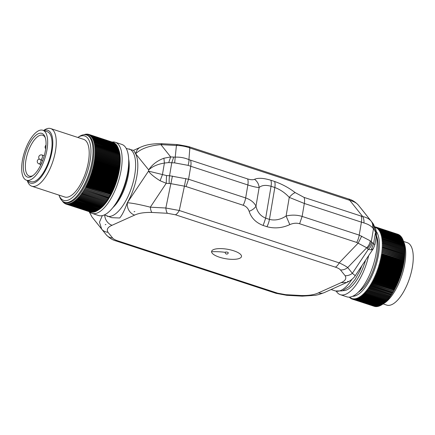 <?xml version="1.0" encoding="UTF-8"?>
<svg xmlns="http://www.w3.org/2000/svg" width="435" height="435" viewBox="0 0 435 435"><rect width="100%" height="100%" fill="white"/><g stroke="black" fill="none" stroke-linecap="round" stroke-linejoin="round"><path stroke-width="0.65" d="M136.15 179.617A7.08 2.246 -170.4 0 0 136.171 179.622L136.188 179.514A35.387 14.339 108.1 0 0 136.911 175.794A35.387 14.339 -71.9 0 0 135.579 153.691L133.681 150.423L126.215 148.433M363.007 210.888L358.299 205.043C356.624 203.004 353.785 201.438 349.773 200.339L362.687 216.527C366.477 217.348 369.315 218.914 371.213 221.23L372.708 223.095C374.225 225.058 374.78 227.336 374.383 229.93L375.519 232.176L376.177 237.151C376.688 234.525 376.487 231.654 375.574 228.533L375.519 232.176L373.556 243.774L374.916 244.633L376.183 237.14M374.91 244.649L373.317 248.646L371.218 249.869L373.556 243.774L370.25 240.811L359.223 235.117L361.42 222.154L363.954 222.943C367.809 224.09 370.647 225.662 372.474 227.646L373.475 228.805L371.278 241.768C370.799 244.361 369.489 246.542 367.347 248.303L366.721 247.765C368.722 245.846 369.902 243.529 370.25 240.811M101.654 229.082L101.67 229.109C103.247 231.018 105.346 232.062 107.967 232.246C106.363 229.452 107.728 227.13 112.051 225.276L134.622 215.097A10.108 8.667 -114.3 0 1 127.433 202.77C131.919 203.02 139.548 204.483 150.331 207.169L165.838 208.012L179.274 210.496L339.197 262.865C343.09 264.649 345.928 266.22 347.723 267.568L366.721 247.765L356.705 242.431A10.108 4.1 -71.9 0 0 359.223 235.117L302.129 216.423C296.991 214.863 291.651 214.727 286.105 216.016C280.483 219.659 274.925 220.779 269.439 219.387L274.828 187.518C280.211 189.513 285.023 192.803 289.259 197.381L286.105 216.016L289.802 224.623C282.206 228.081 274.577 228.772 266.916 226.7L263.148 225.466L265.671 218.158C260.505 216.059 257.275 212.057 255.987 206.157C254.1 202.433 250.658 199.692 245.661 197.936L188.567 179.242L169.568 175.724L171.76 162.755L174.658 162.875L188.094 165.36L190.764 166.273L188.567 179.242L186.049 186.55L184.424 186.164L185.87 178.524M304.065 197.403A10.108 4.1 108.1 0 1 304.326 203.46L289.259 197.381C291.504 194.782 293.489 193.2 295.218 192.618L304.065 197.403L361.159 216.097C361.751 217.549 361.838 219.566 361.42 222.154L304.326 203.46L302.129 216.423L299.612 223.737C296.523 222.829 293.255 223.122 289.802 224.623M274.572 181.46L270.804 180.226C263.447 178.018 258.031 177.714 254.557 179.307C257.259 181.335 258.787 184.07 259.14 187.518C261.816 185.207 265.79 184.793 271.059 186.283L274.828 187.518C275.246 184.929 275.165 182.912 274.572 181.46C282.13 184.135 289.009 187.855 295.218 192.618M243.143 205.244C246.134 206.331 248.135 208.354 249.146 211.312C252.403 210.04 254.682 208.321 255.987 206.157L259.14 187.518C256.639 187.436 252.876 186.582 247.858 184.967L245.661 197.936A10.108 4.1 -71.9 0 1 243.143 205.244L186.049 186.55M134.622 215.097C138.7 213.161 144.453 212.28 151.88 212.443C151.103 211.432 150.586 209.675 150.331 207.169L166.23 183.282L166.523 175.555L148.498 171.129L148.705 169.911C152.326 166.485 157.557 164.196 164.403 163.043L162.44 174.647L160.096 180.742C154.414 177.241 150.548 174.033 148.498 171.129L127.265 202.846A35.387 14.339 108.1 0 0 136.052 180.106M133.512 150.369L140.375 147.275A10.108 8.667 65.7 0 0 135.747 153.615C141.125 148.596 149.509 145.605 160.906 144.643L176.414 145.486L174.658 162.875M362.888 210.736L372.751 223.144L375.574 228.533M362.91 210.763L358.277 205.016A10.108 9.026 -38.9 0 1 358.299 205.043L371.213 221.23C372.583 223.024 373.007 225.161 372.474 227.646M361.159 216.097L362.687 216.527C363.682 218.109 364.1 220.246 363.954 222.943M173.728 157.111L171.76 162.755L168.72 162.592L170.683 156.943L175.474 157.144C180.172 156.986 184.652 157.813 188.91 159.629C189.094 160.945 188.823 162.853 188.094 165.36M140.375 147.275L142.609 146.367C147.938 144.349 154.517 143.474 162.342 143.735L160.906 144.643L170.683 156.943L163.908 158.226L164.403 163.043L168.72 162.592M135.579 153.691L148.705 169.911C152.136 164.631 157.204 160.738 163.908 158.226M254.557 179.307C252.936 179.981 250.614 179.851 247.597 178.91L188.91 159.629L189.85 147.971C185.576 146.361 181.096 145.529 176.414 145.486A10.108 3.23 93.1 0 1 177.85 144.583L188.507 146.562A10.108 4.1 108.1 0 1 189.85 147.971L349.773 200.339A10.108 4.1 108.1 0 0 348.435 198.925L188.507 146.562M145.877 145.285L145.567 145.426M376.596 236.129A32.859 13.316 108.1 0 1 378.113 247.053A32.859 13.316 108.1 0 1 358.222 292.249M403.588 241.463L407.22 242.648A32.859 13.316 108.1 0 1 413.25 258.553A32.859 13.316 108.1 0 1 403.713 291.591A32.859 13.316 108.1 0 1 386.769 305.104L383.137 303.913M376.231 231.322A35.387 14.339 108.1 0 1 379.363 245.873A35.387 14.339 108.1 0 1 352.6 296.295M382.131 245.15L382.827 244.639L404.784 251.827L404.969 252.626L382.811 245.476A37.91 15.366 108.1 0 1 382.805 245.737L404.762 252.931A37.91 15.366 108.1 0 0 404.767 252.664L382.811 245.476M382.12 243.024L382.8 242.496L404.757 249.685L404.958 250.5L382.12 243.024L404.778 250.489A37.91 15.366 108.1 0 1 404.784 250.745L404.974 251.555L382.827 244.378A37.91 15.366 108.1 0 1 382.827 244.633M382.137 244.073L382.822 243.556L404.784 250.745M382.474 238.532L381.832 239.065L382.561 239.25A37.91 15.366 108.1 0 1 382.588 239.478L381.941 240.017L404.621 247.412A37.91 15.366 108.1 0 1 404.642 247.645L404.86 248.467L382.735 241.224A37.91 15.366 108.1 0 1 382.751 241.463L404.713 248.651L404.92 249.472L382.789 242.246A37.91 15.366 108.1 0 1 382.8 242.496M382.082 241.996L382.751 241.468M382.664 240.223A37.91 15.366 108.1 0 1 382.68 240.457L382.022 240.99L382.735 241.218M382.441 238.309A37.91 15.366 108.1 0 1 382.474 238.527L404.43 245.721A37.91 15.366 108.1 0 0 404.403 245.498L381.707 238.146L382.338 237.608L404.294 244.796A37.91 15.366 108.1 0 0 404.262 244.584L382.3 237.396A37.91 15.366 108.1 0 1 382.338 237.608M379.021 229.272L400.978 236.461A37.91 15.366 108.1 0 0 400.885 236.352L378.928 229.163A37.91 15.366 108.1 0 1 379.021 229.272L378.532 229.756L379.315 229.636A37.91 15.366 108.1 0 1 379.407 229.756L378.901 230.251L379.69 230.153A37.91 15.366 108.1 0 1 379.771 230.278L379.26 230.784L380.043 230.708A37.91 15.366 108.1 0 1 380.125 230.849L379.597 231.355L380.375 231.306A37.91 15.366 108.1 0 1 380.451 231.453L379.913 231.969L380.69 231.937A37.91 15.366 108.1 0 1 380.761 232.094L380.212 232.616L380.984 232.611A37.91 15.366 108.1 0 1 381.049 232.774L380.489 233.301L381.256 233.318A37.91 15.366 108.1 0 1 381.316 233.497L380.745 234.025L381.506 234.068A37.91 15.366 108.1 0 1 381.566 234.247L380.978 234.786L381.74 234.846A37.91 15.366 108.1 0 1 381.789 235.041L381.196 235.574L381.946 235.661A37.91 15.366 108.1 0 1 381.995 235.862L381.386 236.401L382.137 236.509A37.91 15.366 108.1 0 1 382.175 236.722L381.56 237.26L382.3 237.396M378.194 228.424L400.151 235.612A37.91 15.366 108.1 0 0 400.048 235.525L378.091 228.337A37.91 15.366 108.1 0 1 378.194 228.424L377.727 228.886L378.515 228.728A37.91 15.366 108.1 0 1 378.613 228.826L378.135 229.299L378.923 229.158M377.297 227.744L399.254 234.938A37.91 15.366 108.1 0 0 399.145 234.867L377.188 227.679A37.91 15.366 108.1 0 1 377.297 227.744L376.857 228.19L377.645 227.983A37.91 15.366 108.1 0 1 377.754 228.065L377.297 228.516L378.091 228.331M376.335 227.239L398.297 234.432A37.91 15.366 108.1 0 0 398.177 234.383L376.221 227.195A37.91 15.366 108.1 0 1 376.335 227.239L375.922 227.657L376.71 227.413A37.91 15.366 108.1 0 1 376.824 227.472L376.395 227.902L377.183 227.679M374.986 226.961L375.193 226.885A37.91 15.366 108.1 0 1 375.318 226.912L374.921 227.298L375.709 227.016A37.91 15.366 108.1 0 1 375.835 227.054L375.427 227.456L376.215 227.19M373.328 280.716A37.91 15.366 108.1 0 1 373.197 280.977L395.154 288.171A37.91 15.366 108.1 0 0 395.29 287.91L373.328 280.716L372.98 279.922L373.763 279.868L395.719 287.056A37.91 15.366 108.1 0 0 395.855 286.79L373.893 279.596A37.91 15.366 108.1 0 1 373.763 279.863M373.534 278.808L374.317 278.732L396.274 285.92L396.372 286.284L373.534 278.808L373.893 279.596M374.073 277.677L374.856 277.579A37.91 15.366 108.1 0 0 374.986 277.302L396.943 284.49A37.91 15.366 108.1 0 1 396.818 284.767L396.91 285.153L374.073 277.677L374.448 278.454A37.91 15.366 108.1 0 1 374.317 278.732M377.025 270.554L377.814 270.331A37.91 15.366 108.1 0 0 377.917 270.032L399.879 277.225A37.91 15.366 108.1 0 1 399.776 277.519L399.863 278.03L377.025 270.554L377.471 271.271L399.428 278.465A37.91 15.366 108.1 0 1 399.319 278.759L399.406 279.254L376.569 271.772L377.004 272.5L398.96 279.694A37.91 15.366 108.1 0 1 398.851 279.982L398.938 280.461L376.101 272.979L376.52 273.724L398.482 280.918A37.91 15.366 108.1 0 1 398.362 281.2L398.449 281.657L375.612 274.175L376.025 274.931L397.981 282.119A37.91 15.366 108.1 0 1 397.862 282.402L397.949 282.837L375.111 275.36L375.514 276.122L397.47 283.315A37.91 15.366 108.1 0 1 397.345 283.593L397.438 284.001L374.6 276.524L374.986 277.296M374.6 276.524L375.389 276.404L397.345 283.593M375.508 276.122A37.91 15.366 108.1 0 1 375.389 276.404M375.111 275.36L375.9 275.219L397.862 282.402M376.025 274.931A37.91 15.366 108.1 0 1 375.905 275.214M375.612 274.175L376.405 274.012L398.362 281.2M376.52 273.724A37.91 15.366 108.1 0 1 376.405 274.012M376.101 272.979L376.889 272.799L398.851 279.982M377.004 272.506A37.91 15.366 108.1 0 1 376.889 272.794M376.569 271.772L377.357 271.57L399.319 278.759M377.471 271.277A37.91 15.366 108.1 0 1 377.362 271.565M379.037 264.355L379.82 264.034A37.91 15.366 108.1 0 0 379.907 263.735L401.864 270.923A37.91 15.366 108.1 0 1 401.782 271.222L401.875 271.832L379.037 264.355L379.548 264.997L401.505 272.19A37.91 15.366 108.1 0 1 401.418 272.489L401.51 273.082L378.673 265.606L379.168 266.263L401.124 273.457A37.91 15.366 108.1 0 1 401.032 273.756L401.124 274.327L378.287 266.851L378.771 267.525L400.727 274.719A37.91 15.366 108.1 0 1 400.63 275.018L400.717 275.567L377.879 268.09L378.352 268.781L400.314 275.975A37.91 15.366 108.1 0 1 400.211 276.268L400.298 276.807L377.46 269.325L377.923 270.032M377.46 269.325L378.249 269.086L400.211 276.268M378.352 268.786A37.91 15.366 108.1 0 1 378.254 269.08M377.879 268.09L378.673 267.829L400.63 275.018M378.771 267.53A37.91 15.366 108.1 0 1 378.673 267.824M378.287 266.851L379.075 266.568L401.032 273.756M379.168 266.269A37.91 15.366 108.1 0 1 379.075 266.563M378.673 265.606L379.456 265.301L401.418 272.489M379.548 265.002A37.91 15.366 108.1 0 1 379.456 265.301M380.315 259.352L381.087 258.972L403.044 266.155L403.153 266.829L380.315 259.352L380.87 259.929L402.832 267.123A37.91 15.366 108.1 0 1 402.761 267.422L402.864 268.08L380.027 260.603L380.571 261.196L402.527 268.384A37.91 15.366 108.1 0 1 402.457 268.683L402.554 269.33L379.717 261.848L380.25 262.463L402.206 269.656A37.91 15.366 108.1 0 1 402.13 269.956L402.223 270.581L379.385 263.104L379.907 263.73M379.385 263.104L380.168 262.767L402.13 269.956M380.25 262.463A37.91 15.366 108.1 0 1 380.168 262.762M379.717 261.848L380.494 261.5L402.457 268.683M380.571 261.196A37.91 15.366 108.1 0 1 380.494 261.495M380.027 260.603L380.799 260.233L402.761 267.422M380.87 259.929A37.91 15.366 108.1 0 1 380.799 260.228M403.31 264.904L403.424 265.589L380.587 258.113L381.152 258.667A37.91 15.366 108.1 0 1 381.087 258.966M380.587 258.113L381.354 257.71L403.31 264.899A37.91 15.366 108.1 0 0 403.37 264.605L381.413 257.411A37.91 15.366 108.1 0 1 381.354 257.71M403.555 263.653L403.669 264.349L380.832 256.873L381.413 257.411M380.832 256.873L381.598 256.46L403.555 263.648A37.91 15.366 108.1 0 0 403.609 263.354L381.653 256.161A37.91 15.366 108.1 0 1 381.598 256.46M381.06 255.644L381.816 255.22L403.778 262.403L403.897 263.121L381.06 255.644L381.653 256.161M381.267 254.421L382.017 253.986L403.979 261.169L404.104 261.903L381.267 254.421L381.87 254.921A37.91 15.366 108.1 0 1 381.821 255.214M381.451 253.213L382.196 252.762L404.158 259.951L404.289 260.69L382.066 253.687A37.91 15.366 108.1 0 1 382.022 253.98M381.615 252.012L382.354 251.55L404.316 258.738L404.452 259.488L382.24 252.469A37.91 15.366 108.1 0 1 382.196 252.757M381.756 250.826L382.49 250.353L404.452 257.542L404.594 258.303L382.392 251.261A37.91 15.366 108.1 0 1 382.354 251.55M404.561 256.367L404.713 257.134L382.517 250.071A37.91 15.366 108.1 0 1 382.49 250.353M381.876 249.657L382.604 249.173L404.561 256.362A37.91 15.366 108.1 0 0 404.583 256.084L382.626 248.896A37.91 15.366 108.1 0 1 382.604 249.173M382.05 247.368L382.762 246.868L404.719 254.056L404.887 254.845L382.05 247.368L404.67 254.926A37.91 15.366 108.1 0 1 404.653 255.198L404.811 255.981L382.626 248.896M381.974 248.505L382.691 248.01L404.653 255.198M382.713 247.738A37.91 15.366 108.1 0 1 382.691 248.01M404.762 252.931L404.936 253.725L382.773 246.596A37.91 15.366 108.1 0 1 382.762 246.862M382.099 246.248L382.805 245.742M349.381 297.138L349.495 297.355A37.91 15.366 108.1 0 0 349.593 297.453L349.783 297.518M351.214 298.6L350.92 298.502A37.91 15.366 108.1 0 1 350.811 298.432L350.376 297.703L350.463 298.198A37.91 15.366 108.1 0 1 350.354 298.116L349.93 297.377L350.017 297.844A37.91 15.366 108.1 0 1 349.914 297.757L349.593 297.453M355.569 299.323L355.025 298.731L355.129 299.389A37.91 15.366 108.1 0 1 354.993 299.4L354.46 298.791L354.558 299.432A37.91 15.366 108.1 0 1 354.427 299.432L353.905 298.807L353.998 299.432A37.91 15.366 108.1 0 1 353.867 299.421L353.356 298.78L353.454 299.389A37.91 15.366 108.1 0 1 353.323 299.367L352.828 298.709L352.921 299.296A37.91 15.366 108.1 0 1 352.79 299.269L352.306 298.595L352.399 299.166A37.91 15.366 108.1 0 1 352.274 299.128L351.801 298.437L351.893 298.986A37.91 15.366 108.1 0 1 351.774 298.937L351.311 298.236L351.398 298.769A37.91 15.366 108.1 0 1 351.284 298.709L350.838 297.991L350.925 298.502M355.71 299.296A37.91 15.366 108.1 0 1 355.574 299.323L377.531 306.512A37.91 15.366 108.1 0 0 377.667 306.49L355.71 299.296L355.607 298.627L356.162 299.204L378.118 306.392A37.91 15.366 108.1 0 0 378.26 306.354L356.303 299.166A37.91 15.366 108.1 0 1 356.162 299.204M356.907 298.992L356.787 298.29L357.369 298.829L379.331 306.017L379.624 305.767L378.863 306.18L356.901 298.992A37.91 15.366 108.1 0 1 356.76 299.035L356.194 298.481L356.303 299.166M365.079 293.043L364.383 292.766L364.584 293.576A37.91 15.366 108.1 0 1 364.427 293.739L363.736 293.44L363.926 294.245A37.91 15.366 108.1 0 1 363.774 294.403L363.089 294.082L363.274 294.881A37.91 15.366 108.1 0 1 363.116 295.028L362.442 294.685L362.621 295.479A37.91 15.366 108.1 0 1 362.464 295.615L361.8 295.245L361.969 296.034A37.91 15.366 108.1 0 1 361.811 296.159L361.159 295.773L361.316 296.55A37.91 15.366 108.1 0 1 361.164 296.665L360.517 296.257L360.669 297.023A37.91 15.366 108.1 0 1 360.517 297.132L359.881 296.697L360.028 297.458A37.91 15.366 108.1 0 1 359.875 297.556L359.25 297.1L359.392 297.85A37.91 15.366 108.1 0 1 359.239 297.937L358.625 297.464L358.761 298.198A37.91 15.366 108.1 0 1 358.609 298.274L358.005 297.779L358.135 298.508A37.91 15.366 108.1 0 1 357.983 298.573L357.396 298.057L357.516 298.769A37.91 15.366 108.1 0 1 357.369 298.823M365.237 292.869A37.91 15.366 108.1 0 1 365.085 293.038L387.041 300.232A37.91 15.366 108.1 0 0 387.193 300.058L365.237 292.869L365.03 292.048L387.694 299.492A37.91 15.366 108.1 0 0 387.851 299.313L365.889 292.124A37.91 15.366 108.1 0 1 365.737 292.304M365.672 291.303L388.509 298.78L365.672 291.303L365.889 292.119M366.313 290.52L389.151 297.997L366.313 290.52L366.542 291.341A37.91 15.366 108.1 0 1 366.39 291.532M366.95 289.699L389.787 297.181L366.95 289.699L367.189 290.526A37.91 15.366 108.1 0 1 367.037 290.721M390.423 296.327L368.32 289.009L390.423 296.327L389.793 296.866L367.831 289.677A37.91 15.366 108.1 0 1 367.678 289.879M367.586 288.851L367.836 289.677M390.913 295.294L368.211 287.97L368.472 288.796A37.91 15.366 108.1 0 1 368.32 289.009M368.211 287.97L390.918 295.294A37.91 15.366 108.1 0 0 391.065 295.077L369.108 287.883A37.91 15.366 108.1 0 1 368.956 288.101M392.169 293.397L369.456 286.116L369.734 286.937A37.91 15.366 108.1 0 1 369.587 287.165L391.674 294.538L368.837 287.056L369.108 287.883M368.837 287.056L369.587 287.171M369.456 286.116L392.169 293.391A37.91 15.366 108.1 0 0 392.316 293.163L370.354 285.969A37.91 15.366 108.1 0 1 370.207 286.203M393.387 291.379L370.663 284.153L370.968 284.969A37.91 15.366 108.1 0 1 370.827 285.208L392.903 292.624L370.065 285.148L370.359 285.969M370.065 285.148L370.821 285.213M370.663 284.153L393.392 291.379A37.91 15.366 108.1 0 0 393.534 291.135L371.572 283.946A37.91 15.366 108.1 0 1 371.43 284.191M393.985 290.335L371.262 283.131L371.577 283.941M371.262 283.131L372.028 283.147M372.17 282.891A37.91 15.366 108.1 0 1 372.028 283.142L393.99 290.335A37.91 15.366 108.1 0 0 394.126 290.085L372.17 282.891L371.843 282.081L372.616 282.076A37.91 15.366 108.1 0 0 372.757 281.815L394.714 289.009A37.91 15.366 108.1 0 1 394.578 289.264L372.616 282.076M395.154 288.171L395.257 288.492L372.42 281.01L372.757 281.815M372.42 281.01L373.192 280.983M403.169 240.381L404.12 242.833A35.387 14.339 108.1 0 1 405.719 254.502A35.387 14.339 108.1 0 1 384.382 303.119L381.914 304.696A37.91 15.366 108.1 0 1 381.832 304.745L359.875 297.556M382.827 244.378L404.784 251.566A37.91 15.366 108.1 0 1 404.784 251.827M382.789 242.251L404.751 249.44A37.91 15.366 108.1 0 1 404.757 249.685M382.68 240.457L404.642 247.645M382.588 239.478L404.55 246.667A37.91 15.366 108.1 0 0 404.523 246.444L382.566 239.25M382.137 236.515L404.093 243.703A37.91 15.366 108.1 0 1 404.137 243.91L382.175 236.722M381.995 235.862L403.952 243.051A37.91 15.366 108.1 0 0 403.908 242.855L381.946 235.667M381.74 234.851L403.696 242.039A37.91 15.366 108.1 0 1 403.751 242.23L381.789 235.041M381.506 234.068L403.468 241.256A37.91 15.366 108.1 0 1 403.522 241.441L381.566 234.247M381.256 233.323L403.212 240.511A37.91 15.366 108.1 0 1 403.278 240.685L381.316 233.497M380.984 232.611L402.94 239.805A37.91 15.366 108.1 0 1 403.006 239.968L381.049 232.774M380.761 232.094L402.718 239.283A37.91 15.366 108.1 0 0 402.647 239.13L380.69 231.942M380.451 231.453L402.413 238.641A37.91 15.366 108.1 0 0 402.337 238.494L380.375 231.306M380.125 230.849L402.081 238.037A37.91 15.366 108.1 0 0 402 237.901L380.043 230.708M379.771 230.278L401.733 237.472A37.91 15.366 108.1 0 0 401.646 237.341L379.69 230.153M379.315 229.636L401.277 236.825A37.91 15.366 108.1 0 1 401.364 236.944L379.407 229.756M378.613 228.826L400.575 236.015A37.91 15.366 108.1 0 0 400.477 235.917L378.515 228.728M377.754 228.065L399.711 235.253A37.91 15.366 108.1 0 0 399.607 235.177L377.645 227.983M376.824 227.472L398.786 234.661A37.91 15.366 108.1 0 0 398.672 234.601L376.71 227.413M375.835 227.054L397.791 234.242M375.318 226.912L375.677 227.026M374.448 278.46L396.405 285.648A37.91 15.366 108.1 0 1 396.274 285.92M374.861 277.573L396.818 284.767M377.814 270.325L399.776 277.519M379.82 264.034L401.782 271.222M381.152 258.667L403.109 265.861A37.91 15.366 108.1 0 1 403.044 266.155M381.87 254.921L403.827 262.115A37.91 15.366 108.1 0 1 403.778 262.403M382.066 253.692L404.023 260.88A37.91 15.366 108.1 0 1 403.979 261.169M382.24 252.474L404.197 259.662A37.91 15.366 108.1 0 1 404.158 259.951M382.392 251.267L404.349 258.455A37.91 15.366 108.1 0 1 404.316 258.738M382.517 250.071L404.479 257.264A37.91 15.366 108.1 0 1 404.452 257.542M382.773 246.596L404.729 253.784A37.91 15.366 108.1 0 1 404.719 254.056M351.398 298.769L351.73 298.878M351.888 298.986L374.236 306.316M352.399 299.166L374.394 306.343M352.79 299.269L374.752 306.457A37.91 15.366 108.1 0 0 374.878 306.485L352.915 299.296M353.323 299.367L375.285 306.561A37.91 15.366 108.1 0 0 375.41 306.577L353.454 299.383M353.867 299.421L375.829 306.615A37.91 15.366 108.1 0 0 375.96 306.621L353.998 299.432M354.427 299.432L376.384 306.626A37.91 15.366 108.1 0 0 376.52 306.621L354.558 299.432M354.993 299.4L376.955 306.593A37.91 15.366 108.1 0 0 377.091 306.577L355.129 299.389M356.76 299.035L378.722 306.224A37.91 15.366 108.1 0 0 378.863 306.18M357.516 298.769L379.472 305.963A37.91 15.366 108.1 0 1 379.331 306.017M357.983 298.573L379.945 305.762A37.91 15.366 108.1 0 0 380.092 305.696L358.13 298.508M358.609 298.274L380.571 305.468A37.91 15.366 108.1 0 0 380.717 305.392L358.755 298.198M359.239 297.937L381.196 305.125A37.91 15.366 108.1 0 0 381.348 305.038L359.392 297.85M360.028 297.458L381.984 304.647A37.91 15.366 108.1 0 1 381.914 304.696M360.517 297.132L382.474 304.321A37.91 15.366 108.1 0 0 382.626 304.217L360.669 297.023M361.164 296.665L383.121 303.858A37.91 15.366 108.1 0 0 383.273 303.739L361.316 296.55M361.811 296.159L383.773 303.353A37.91 15.366 108.1 0 0 383.926 303.222L361.963 296.034M362.464 295.615L384.42 302.803A37.91 15.366 108.1 0 0 384.578 302.668L362.616 295.479M363.116 295.028L385.078 302.216A37.91 15.366 108.1 0 0 385.231 302.075L363.274 294.881M363.774 294.403L385.731 301.591A37.91 15.366 108.1 0 0 385.888 301.439L363.926 294.25M364.427 293.739L386.389 300.928A37.91 15.366 108.1 0 0 386.541 300.77L364.584 293.576M366.542 291.341L388.498 298.53A37.91 15.366 108.1 0 1 388.346 298.72M367.189 290.526L389.146 297.714A37.91 15.366 108.1 0 1 388.993 297.91M368.472 288.796L390.429 295.985A37.91 15.366 108.1 0 1 390.282 296.197M369.734 286.942L391.69 294.131A37.91 15.366 108.1 0 1 391.543 294.359M370.968 284.969L392.925 292.162A37.91 15.366 108.1 0 1 392.783 292.402M371.843 282.081L394.681 289.558L394.132 290.08M394.681 289.558L394.572 289.264M400.972 236.781L400.575 236.015M401.369 237.233L400.978 236.461M401.739 237.727L401.369 236.944M402 237.896L401.733 237.472M402.331 238.494L402.081 238.037M402.647 239.13L402.413 238.641M402.94 239.799L402.723 239.288M403.327 240.783L403.212 240.511M403.468 241.256L403.278 240.685M403.696 242.039L403.522 241.441M403.908 242.855L403.751 242.23M404.093 243.703L403.952 243.056M404.256 244.584L404.137 243.91M404.403 245.498L404.294 244.802M404.523 246.438L404.43 245.721M404.621 247.412L404.55 246.672M395.257 288.492L394.714 289.003M394.099 290.607L393.534 291.135M393.501 291.629L392.93 292.157M392.903 292.624L392.316 293.157M392.294 293.592L391.696 294.131M391.674 294.538L391.065 295.071M391.049 295.447L390.434 295.985M389.787 297.181L389.151 297.714M389.151 297.997L388.504 298.53M388.509 298.78L387.851 299.313M387.199 300.058L387.694 299.492M386.541 300.764L387.041 300.232M385.888 301.439L386.383 300.933M385.231 302.069L385.731 301.596M384.578 302.668L385.073 302.222M383.926 303.222L384.42 302.803M383.278 303.739L383.768 303.353M382.631 304.212L383.121 303.858M381.99 304.647L382.474 304.321M382.088 304.576L381.348 305.038M380.717 305.392L381.196 305.125M380.092 305.696L380.565 305.468M379.472 305.957L379.945 305.762M379.032 305.957L378.265 306.354M378.445 306.104L377.672 306.49M404.104 261.903L403.827 262.109M403.897 263.121L403.609 263.349M403.669 264.349L403.37 264.6M403.424 265.589L403.109 265.856M403.153 266.829L402.832 267.117M402.864 268.08L402.527 268.384M402.554 269.33L402.206 269.651M402.223 270.581L401.864 270.918M401.875 271.832L401.505 272.19M401.51 273.082L401.124 273.452M401.124 274.327L400.727 274.713M400.717 275.567L400.314 275.969M400.298 276.807L399.879 277.22M399.863 278.03L399.428 278.46M399.406 279.254L398.966 279.694M398.938 280.461L398.482 280.912M398.449 281.657L397.981 282.119M397.949 282.837L397.47 283.31M397.438 284.001L396.943 284.485M396.91 285.153L396.405 285.648M396.372 286.284L395.855 286.785M395.29 287.905L395.719 287.056M395.817 287.399L372.98 279.922M365.53 260.342A32.859 13.316 108.1 0 1 343.03 290.618M368.652 255.66A37.405 15.16 108.1 0 1 340.339 294.685A37.405 15.16 108.1 0 1 336.266 291.189M376.411 235.107A37.405 15.16 108.1 0 1 377.074 243.85A37.405 15.16 108.1 0 1 366.216 281.467A37.405 15.16 108.1 0 1 346.923 296.844L340.339 294.685M42.847 130.255A26.285 10.652 -71.9 0 0 42.13 130.087A26.285 10.652 -71.9 0 0 24.268 152.788A26.285 10.652 -71.9 0 0 26.486 180.22A26.285 10.652 -71.9 0 0 27.204 180.389A26.285 10.652 -71.9 0 0 45.066 157.688A26.285 10.652 -71.9 0 0 42.847 130.255L47.241 131.696A26.285 10.652 -71.9 0 1 49.459 159.128A26.285 10.652 -71.9 0 1 31.597 181.825A26.285 10.652 -71.9 0 1 30.88 181.656A26.285 10.652 -71.9 0 0 31.597 181.825A26.285 10.652 -71.9 0 0 49.459 159.128A26.285 10.652 -71.9 0 0 47.241 131.696A26.285 10.652 -71.9 0 0 46.518 131.528M41.194 133.23A23.001 9.32 -71.9 0 0 25.333 153.854A23.001 9.32 -71.9 0 0 28.139 177.246A23.001 9.32 -71.9 0 0 32.179 176.115A23.001 9.32 -71.9 0 0 43.527 158.139A23.001 9.32 -71.9 0 0 45.012 136.933A23.001 9.32 -71.9 0 0 41.194 133.23M45.311 137.808A21.484 8.705 -71.9 0 0 42.668 135.252A21.484 8.705 -71.9 0 0 42.081 135.111A21.484 8.705 -71.9 0 0 27.487 153.664A21.484 8.705 -71.9 0 0 29.297 176.088A21.484 8.705 -71.9 0 0 29.884 176.224A21.484 8.705 -71.9 0 0 32.94 175.588M41.836 162.641A3.034 1.229 -71.9 0 0 40.52 165.485M112.85 207.615A31.342 12.702 -71.9 0 0 128.684 159.248M115.536 203.923A32.859 13.316 -71.9 0 0 128.668 163.81M94.912 211.644L94.145 212.041A36.649 14.855 -71.9 0 1 94.02 212.073L69.866 204.162A36.649 14.855 -71.9 0 0 69.986 204.135L69.877 203.45L70.443 204.004L94.602 211.91A36.649 14.855 -71.9 0 0 94.721 211.872L95.189 211.709A36.649 14.855 -71.9 0 0 95.314 211.66L95.782 211.464A36.649 14.855 -71.9 0 0 95.912 211.405L96.385 211.176A36.649 14.855 -71.9 0 0 96.516 211.111L97.261 210.66L72.841 202.938A36.649 14.855 -71.9 0 0 72.971 202.868L72.83 202.117L97.609 210.48A36.649 14.855 -71.9 0 0 97.679 210.437L98.914 209.648A35.387 14.339 -71.9 0 0 116.368 181.988A35.387 14.339 -71.9 0 0 118.652 149.363L118.233 148.281M43.75 130.554A27.802 11.266 108.1 0 1 46.953 130.076A27.802 11.266 108.1 0 1 50.34 158.351A27.802 11.266 108.1 0 1 31.168 183.276A27.802 11.266 108.1 0 1 27.389 180.514M43.554 130.489L44.539 129.864A30.33 12.294 108.1 0 1 49.862 128.374A30.33 12.294 108.1 0 1 50.694 128.57A30.33 12.294 108.1 0 1 53.255 160.221A30.33 12.294 108.1 0 1 32.647 186.414A30.33 12.294 108.1 0 1 31.815 186.218A30.33 12.294 108.1 0 1 27.617 181.536L27.193 180.449M90.953 212.133L90.871 212.166A36.649 14.855 -71.9 0 1 90.763 212.144L66.609 204.232A36.649 14.855 -71.9 0 0 66.713 204.26L90.866 212.171M90.404 212.024L66.212 204.129L66.12 203.558L66.604 204.232M108.783 197.55A36.649 14.855 -71.9 0 0 108.902 197.338L84.749 189.432A36.649 14.855 -71.9 0 1 84.624 189.644L108.783 197.55L108.32 198.327A36.649 14.855 -71.9 0 1 108.195 198.534L84.037 190.628A36.649 14.855 -71.9 0 0 84.162 190.421L108.32 198.333M84.037 190.628L108.19 198.539M108.31 198.762L107.728 199.295A36.649 14.855 -71.9 0 1 107.597 199.496L83.444 191.59A36.649 14.855 -71.9 0 0 83.569 191.389L107.728 199.301M83.444 191.59L107.597 199.502M107.722 199.698L107.124 200.236A36.649 14.855 -71.9 0 1 106.999 200.432L82.84 192.52A36.649 14.855 -71.9 0 0 82.971 192.33L107.124 200.241M82.84 192.526L106.994 200.432M107.124 200.611L106.521 201.144M106.39 201.334L81.492 193.292L106.39 201.334A36.649 14.855 -71.9 0 0 106.515 201.149L82.362 193.238L82.095 192.411M106.526 201.492L105.906 202.025A36.649 14.855 -71.9 0 1 105.776 202.21L81.622 194.298A36.649 14.855 -71.9 0 0 81.747 194.119L105.906 202.03M81.617 194.304L105.776 202.21M105.917 202.34L105.286 202.879A36.649 14.855 -71.9 0 1 105.156 203.053L81.002 195.146A36.649 14.855 -71.9 0 0 81.133 194.972L105.286 202.884M80.997 195.146L105.156 203.058M105.303 203.161L104.666 203.7A36.649 14.855 -71.9 0 1 104.53 203.868L80.377 195.957A36.649 14.855 -71.9 0 0 80.508 195.793L104.666 203.705M80.377 195.962L104.53 203.868M104.688 203.95L104.041 204.488A36.649 14.855 -71.9 0 1 103.905 204.651L79.752 196.74A36.649 14.855 -71.9 0 0 79.882 196.576L79.654 195.755M79.746 196.74L103.905 204.651M104.068 204.711L103.41 205.238A36.649 14.855 -71.9 0 1 103.274 205.396L79.121 197.485A36.649 14.855 -71.9 0 0 79.252 197.332L103.41 205.244M97.679 210.437A36.649 14.855 -71.9 0 0 97.739 210.399L98.228 210.067A36.649 14.855 -71.9 0 0 98.359 209.98L98.854 209.621A36.649 14.855 -71.9 0 0 98.984 209.518L99.479 209.132A36.649 14.855 -71.9 0 0 99.615 209.023L100.327 208.523L75.956 200.693A36.649 14.855 -71.9 0 0 76.092 200.573L75.918 199.779L100.746 208.033A36.649 14.855 -71.9 0 0 100.876 207.908L101.377 207.43A36.649 14.855 -71.9 0 0 101.513 207.294L102.007 206.788A36.649 14.855 -71.9 0 0 102.143 206.647L102.644 206.108A36.649 14.855 -71.9 0 0 102.774 205.962L103.274 205.396M100.115 208.599A36.649 14.855 -71.9 0 0 100.246 208.485L100.741 208.033M97.864 210.312L97.125 210.774A36.649 14.855 -71.9 0 1 96.994 210.85M94.341 211.785L93.569 212.171A36.649 14.855 -71.9 0 1 93.449 212.193L69.295 204.281A36.649 14.855 -71.9 0 0 69.415 204.26L93.569 212.171M93.269 212.133L93.008 212.253A36.649 14.855 -71.9 0 1 92.889 212.269L68.735 204.358A36.649 14.855 -71.9 0 0 68.85 204.347L93.008 212.258M92.677 212.198L92.459 212.296A36.649 14.855 -71.9 0 1 92.34 212.302L68.186 204.39A36.649 14.855 -71.9 0 0 68.3 204.39L92.454 212.302M92.095 212.22L91.915 212.296A36.649 14.855 -71.9 0 1 91.801 212.291L67.648 204.379A36.649 14.855 -71.9 0 0 67.762 204.385L91.915 212.302M113.029 142.343L88.865 134.42A36.649 14.855 -71.9 0 0 88.762 134.388L87.973 134.671L88.37 134.284A36.649 14.855 -71.9 0 0 88.261 134.257L87.473 134.562L87.854 134.187A36.649 14.855 -71.9 0 0 87.745 134.176L86.956 134.491L87.326 134.138A36.649 14.855 -71.9 0 0 87.218 134.132M113.546 142.571L113.508 142.511A36.649 14.855 -71.9 0 0 113.41 142.468L89.251 134.556L88.463 134.823L88.87 134.42M114.046 142.838L113.981 142.734A36.649 14.855 -71.9 0 0 113.883 142.685L89.73 134.768L88.936 135.019L89.354 134.6A36.649 14.855 -71.9 0 0 89.251 134.562M114.992 143.496L114.878 143.305A36.649 14.855 -71.9 0 0 114.786 143.235L90.632 135.323M115.433 143.887L115.308 143.653A36.649 14.855 -71.9 0 0 115.215 143.577L91.062 135.666L90.268 135.85L90.725 135.394A36.649 14.855 -71.9 0 0 90.632 135.328L89.838 135.53L90.284 135.089A36.649 14.855 -71.9 0 0 90.186 135.029L89.398 135.252L89.827 134.823A36.649 14.855 -71.9 0 0 89.73 134.774M115.71 144.039A36.649 14.855 -71.9 0 0 115.628 143.958L91.475 136.041A36.649 14.855 -71.9 0 1 91.557 136.133L115.857 144.317M116.852 145.72L116.477 144.937L92.323 137.03A36.649 14.855 -71.9 0 0 92.247 136.927L91.459 137.047L91.948 136.563L116.102 144.469A36.649 14.855 -71.9 0 0 116.025 144.376L91.872 136.465L91.078 136.606L91.557 136.133M116.493 145.241L116.107 144.469M116.477 144.937A36.649 14.855 -71.9 0 0 116.401 144.833L92.247 136.922M117.194 146.236L116.836 145.448A36.649 14.855 -71.9 0 0 116.759 145.333L92.606 137.422L91.818 137.52L92.323 137.03M117.521 146.791L117.173 145.991A36.649 14.855 -71.9 0 0 117.102 145.872L92.949 137.96L92.166 138.036L92.677 137.536A36.649 14.855 -71.9 0 0 92.606 137.427M117.831 147.378L117.488 146.579A36.649 14.855 -71.9 0 0 117.423 146.448L93.269 138.537L92.486 138.591L93.014 138.085A36.649 14.855 -71.9 0 0 92.949 137.966M118.113 148.009L117.787 147.199A36.649 14.855 -71.9 0 0 117.727 147.063L92.796 139.184L93.335 138.667A36.649 14.855 -71.9 0 0 93.269 138.542M93.857 139.804A36.649 14.855 -71.9 0 1 93.911 139.945L118.064 147.856L118.385 148.672L118.07 147.856A36.649 14.855 -71.9 0 0 118.01 147.715L93.085 139.809L93.634 139.292A36.649 14.855 -71.9 0 0 93.574 139.156M118.385 148.672L118.271 148.4A36.649 14.855 -71.9 0 1 118.325 148.547L94.172 140.641A36.649 14.855 -71.9 0 0 94.118 140.494M118.782 150.042L94.629 142.131L94.031 142.669L119.065 150.863L118.782 150.042A36.649 14.855 -71.9 0 0 118.739 149.879L118.565 149.281A36.649 14.855 -71.9 0 0 118.516 149.123L118.325 148.552M119.065 150.863L118.94 150.668A36.649 14.855 -71.9 0 1 118.983 150.836L94.825 142.93A36.649 14.855 -71.9 0 0 94.786 142.756L118.945 150.662M119.119 151.489L118.983 150.842M119.717 156.247L95.559 148.34L94.89 148.868L119.924 157.068L119.717 156.252A36.649 14.855 -71.9 0 0 119.701 156.04L119.647 155.279A36.649 14.855 -71.9 0 0 119.63 155.077L119.56 154.333A36.649 14.855 -71.9 0 0 119.538 154.137L119.446 153.414A36.649 14.855 -71.9 0 0 119.418 153.223L119.315 152.527L95.156 144.616A36.649 14.855 -71.9 0 0 95.129 144.431L94.384 144.295L95.004 143.757L119.157 151.663A36.649 14.855 -71.9 0 0 119.125 151.489L94.221 143.468L94.825 142.93M119.315 152.522A36.649 14.855 -71.9 0 0 119.282 152.342L119.157 151.668M119.924 157.068L119.755 157.035A36.649 14.855 -71.9 0 1 119.761 157.247L95.608 149.335A36.649 14.855 -71.9 0 0 95.597 149.123L119.755 157.035M95.608 149.341L94.928 149.863L119.962 158.063L119.761 157.247M119.962 158.063L119.783 158.052A36.649 14.855 -71.9 0 1 119.788 158.269L95.629 150.358A36.649 14.855 -71.9 0 0 95.629 150.146M95.629 150.363L94.944 150.88L119.978 159.079L119.788 158.269M119.978 159.079L119.788 159.09A36.649 14.855 -71.9 0 1 119.788 159.313L95.635 151.407A36.649 14.855 -71.9 0 0 95.635 151.184L119.788 159.09M95.635 151.407L94.939 151.918L119.973 160.118L119.788 159.319M119.973 160.118L119.772 160.151A36.649 14.855 -71.9 0 1 119.766 160.379L95.613 152.473A36.649 14.855 -71.9 0 0 95.618 152.245L119.777 160.156M95.613 152.473L94.906 152.979L119.94 161.178L119.766 160.384M119.94 161.178L119.734 161.238A36.649 14.855 -71.9 0 1 119.723 161.467L95.569 153.56A36.649 14.855 -71.9 0 0 95.58 153.332L119.739 161.238M95.569 153.56L94.857 154.061L119.891 162.255L119.723 161.472M119.891 162.255L119.674 162.337A36.649 14.855 -71.9 0 1 119.658 162.576L95.504 154.664A36.649 14.855 -71.9 0 0 95.521 154.43L119.679 162.342M95.504 154.67L94.786 155.159L119.821 163.353L119.658 162.576M119.821 163.353L119.592 163.457A36.649 14.855 -71.9 0 1 119.576 163.701L95.417 155.79A36.649 14.855 -71.9 0 0 95.439 155.551L119.598 163.462M95.417 155.795L94.694 156.274L119.728 164.474L119.576 163.701M119.728 164.474L119.489 164.599A36.649 14.855 -71.9 0 1 119.467 164.838L95.308 156.932A36.649 14.855 -71.9 0 0 95.336 156.692L119.494 164.599M95.308 156.932L94.58 157.405L119.609 165.605L119.467 164.843M119.609 165.605L119.364 165.751A36.649 14.855 -71.9 0 1 119.337 165.996L95.178 158.084A36.649 14.855 -71.9 0 0 95.211 157.845L119.364 165.751M95.178 158.09L94.438 158.552L119.473 166.746L119.337 166.001M119.185 167.165L95.031 159.253L94.281 159.71L119.315 167.905L119.185 167.17A36.649 14.855 -71.9 0 0 119.217 166.92L94.438 158.552M119.315 167.905L119.049 168.095A36.649 14.855 -71.9 0 1 119.011 168.345L94.857 160.439A36.649 14.855 -71.9 0 0 94.895 160.189L119.049 168.095M94.857 160.439L94.107 160.879L119.136 169.074L119.011 168.35M119.136 169.074L118.858 169.286A36.649 14.855 -71.9 0 1 118.815 169.541L94.661 161.63A36.649 14.855 -71.9 0 0 94.705 161.38L118.864 169.286M94.661 161.635L93.906 162.059L118.94 170.254L118.815 169.541M118.94 170.254L118.652 170.482A36.649 14.855 -71.9 0 1 118.603 170.743L94.449 162.831A36.649 14.855 -71.9 0 0 94.493 162.576L118.652 170.487M94.449 162.837L93.683 163.245L118.717 171.444L118.603 170.743M118.717 171.444L118.418 171.694A36.649 14.855 -71.9 0 1 118.369 171.95L94.21 164.038A36.649 14.855 -71.9 0 0 94.264 163.788L118.418 171.694M94.21 164.044L93.443 164.441L118.478 172.641L118.363 171.956M118.478 172.641L118.168 172.907A36.649 14.855 -71.9 0 1 118.113 173.168L93.955 165.256A36.649 14.855 -71.9 0 0 94.009 165.001L118.168 172.907M93.955 165.262L93.182 165.643L118.217 173.842L118.108 173.168M118.217 173.842L117.896 174.125A36.649 14.855 -71.9 0 1 117.836 174.386L93.677 166.475A36.649 14.855 -71.9 0 0 93.737 166.219L117.896 174.13M93.677 166.48L92.905 166.85L117.939 175.044L117.836 174.392M117.939 175.044L117.602 175.349A36.649 14.855 -71.9 0 1 117.537 175.609L93.384 167.703A36.649 14.855 -71.9 0 0 93.449 167.442L117.602 175.354M93.384 167.703L92.606 168.057L117.64 176.251L117.537 175.615M117.64 176.251L117.292 176.577A36.649 14.855 -71.9 0 1 117.222 176.838L93.068 168.927A36.649 14.855 -71.9 0 0 93.139 168.671L117.292 176.577M93.068 168.932L92.285 169.264L117.319 177.464L117.222 176.838M117.319 177.464L116.961 177.801A36.649 14.855 -71.9 0 1 116.89 178.062L92.737 170.156A36.649 14.855 -71.9 0 0 92.807 169.895L116.961 177.806M92.731 170.156L91.948 170.476L116.982 178.671L116.89 178.067M116.982 178.671L116.613 179.03A36.649 14.855 -71.9 0 1 116.536 179.285L92.383 171.379A36.649 14.855 -71.9 0 0 92.459 171.124L116.613 179.03M92.383 171.379L91.595 171.684L116.629 179.878L116.536 179.291M116.629 179.878L116.248 180.253A36.649 14.855 -71.9 0 1 116.167 180.509L92.013 172.603A36.649 14.855 -71.9 0 0 92.09 172.347L116.248 180.253M92.008 172.603L91.225 172.885L116.254 181.085L116.167 180.514M116.254 181.085L115.862 181.471A36.649 14.855 -71.9 0 1 115.775 181.727L91.622 173.821A36.649 14.855 -71.9 0 0 91.703 173.565L115.862 181.477M91.622 173.821L90.833 174.087L115.868 182.281L115.775 181.732M115.868 182.281L115.46 182.684M115.373 182.945L91.219 175.033L90.426 175.278L115.46 183.478L115.373 182.945A36.649 14.855 -71.9 0 0 115.46 182.689L91.306 174.778L90.833 174.087M115.46 183.478L115.041 183.891A36.649 14.855 -71.9 0 1 114.949 184.146L90.795 176.24A36.649 14.855 -71.9 0 0 90.882 175.985L115.041 183.896M90.795 176.24L90.001 176.469L115.036 184.663L114.949 184.152M115.036 184.663L114.606 185.092A36.649 14.855 -71.9 0 1 114.508 185.348L90.355 177.436A36.649 14.855 -71.9 0 0 90.447 177.186L114.606 185.098M90.355 177.442L89.561 177.643L114.595 185.843L114.508 185.348M114.595 185.843L114.155 186.283A36.649 14.855 -71.9 0 1 114.057 186.533L89.904 178.622A36.649 14.855 -71.9 0 0 89.996 178.377L114.155 186.283M89.898 178.627L89.11 178.812L114.144 187.006L114.057 186.533M114.144 187.006L113.687 187.458A36.649 14.855 -71.9 0 1 113.589 187.708L89.431 179.802A36.649 14.855 -71.9 0 0 89.534 179.552L113.687 187.463M89.431 179.802L88.642 179.965L113.676 188.165L113.584 187.713M113.676 188.165L113.209 188.627A36.649 14.855 -71.9 0 1 113.105 188.872L88.947 180.965A36.649 14.855 -71.9 0 0 89.05 180.721L113.209 188.632M88.947 180.965L88.158 181.107L113.192 189.307L113.1 188.877M113.192 189.307L112.714 189.78A36.649 14.855 -71.9 0 1 112.605 190.019L88.452 182.113A36.649 14.855 -71.9 0 0 88.555 181.874L112.714 189.785M88.446 182.113L87.663 182.232L112.698 190.432L112.605 190.024M112.698 190.432L112.203 190.916A36.649 14.855 -71.9 0 1 112.094 191.155L87.941 183.244A36.649 14.855 -71.9 0 0 88.044 183.01M87.935 183.249L87.152 183.347L112.186 191.541L112.094 191.155M112.186 191.541L111.681 192.036A36.649 14.855 -71.9 0 1 111.567 192.27L87.413 184.364A36.649 14.855 -71.9 0 0 87.527 184.13L111.681 192.042M87.413 184.364L86.63 184.44L111.665 192.634L111.567 192.275M111.665 192.634L111.148 193.14A36.649 14.855 -71.9 0 1 111.034 193.368L86.88 185.462A36.649 14.855 -71.9 0 0 86.989 185.228L111.148 193.14M86.875 185.462L86.097 185.517L111.132 193.711L111.034 193.374M111.132 193.711L110.604 194.222A36.649 14.855 -71.9 0 1 110.485 194.445L86.331 186.539A36.649 14.855 -71.9 0 0 86.445 186.316L110.604 194.222M86.331 186.539L85.554 186.571L110.485 194.45M110.588 194.766L110.044 195.282A36.649 14.855 -71.9 0 1 109.924 195.505L85.771 187.594A36.649 14.855 -71.9 0 0 85.891 187.376L110.044 195.288M85.771 187.599L109.924 195.505M110.033 195.799L109.479 196.321A36.649 14.855 -71.9 0 1 109.359 196.538L85.206 188.632A36.649 14.855 -71.9 0 0 85.325 188.415L109.479 196.326M85.2 188.632L109.359 196.544M109.468 196.81L108.902 197.338M31.815 186.218L64.755 197.006A30.33 12.294 -71.9 0 0 65.582 197.202A30.33 12.294 -71.9 0 0 86.195 171.009A30.33 12.294 -71.9 0 0 83.634 139.358L50.694 128.57M66.718 204.26L66.626 203.667L67.12 204.33L91.274 212.242M90.262 212.003L66.109 204.097A36.649 14.855 -71.9 0 0 66.212 204.129M65.636 203.406L66.104 204.097L65.636 203.406M62.27 200.926L62.297 200.981A36.649 14.855 -71.9 0 0 62.368 201.09L62.651 201.487A36.649 14.855 -71.9 0 0 62.727 201.59L63.026 201.954A36.649 14.855 -71.9 0 0 63.108 202.052L63.418 202.384A36.649 14.855 -71.9 0 0 63.499 202.471L63.825 202.775A36.649 14.855 -71.9 0 0 63.912 202.851L63.825 202.378L64.249 203.123A36.649 14.855 -71.9 0 0 64.342 203.188L64.255 202.699L64.69 203.428A36.649 14.855 -71.9 0 0 64.788 203.488L64.701 202.976L65.147 203.694A36.649 14.855 -71.9 0 0 65.245 203.743L65.158 203.21L65.62 203.917A36.649 14.855 -71.9 0 0 65.723 203.955M65.245 203.749L65.582 203.857M64.788 203.488L65.081 203.585M84.656 134.556L84.531 134.513A36.649 14.855 -71.9 0 0 84.406 134.551L83.944 134.719A36.649 14.855 -71.9 0 0 83.917 134.725M85.26 134.404L85.108 134.355A36.649 14.855 -71.9 0 0 84.988 134.382L84.531 134.513M85.864 134.295L85.679 134.236A36.649 14.855 -71.9 0 0 85.559 134.257L85.113 134.35M86.451 134.23L86.239 134.159A36.649 14.855 -71.9 0 0 86.125 134.17L85.679 134.236M87.033 134.208L86.788 134.127A36.649 14.855 -71.9 0 0 86.674 134.127L85.896 134.48L86.239 134.159M87.212 134.127L86.434 134.464L86.788 134.127M87.609 134.225L87.326 134.138M88.174 134.29L87.854 134.187M108.891 197.8L84.624 189.644M83.863 189.606L84.162 190.421M83.281 190.568L83.569 191.384M82.688 191.503L82.971 192.324M81.492 193.292L81.753 194.119M80.883 194.146L81.133 194.967M80.268 194.967L80.508 195.788M79.882 196.582L104.036 204.488M79.034 196.511L79.257 197.332M102.644 206.108L78.49 198.202A36.649 14.855 -71.9 0 0 78.621 198.055L78.414 197.234L79.121 197.49M78.621 198.055L102.774 205.967M102.013 206.788L77.854 198.877A36.649 14.855 -71.9 0 0 77.99 198.741L77.789 197.925L78.485 198.202M77.99 198.741L102.143 206.652M101.377 207.43L77.223 199.518A36.649 14.855 -71.9 0 0 77.354 199.388L77.164 198.577L77.854 198.877M77.354 199.388L101.513 207.299M76.587 200.122A36.649 14.855 -71.9 0 0 76.723 200.002L76.538 199.197L77.223 199.518M76.723 200.002L100.876 207.914M76.092 200.578L100.246 208.485M99.484 209.126L75.326 201.22A36.649 14.855 -71.9 0 0 75.462 201.111L75.293 200.323L75.956 200.693M75.462 201.117L99.615 209.023M74.831 201.606L74.673 200.829L75.326 201.22M98.854 209.616L74.7 201.709A36.649 14.855 -71.9 0 0 74.831 201.612L98.984 209.523M98.228 210.067L74.075 202.161A36.649 14.855 -71.9 0 0 74.206 202.068L74.053 201.296L74.7 201.709M74.206 202.074L98.359 209.98M73.455 202.569A36.649 14.855 -71.9 0 0 73.586 202.487L73.439 201.726L74.075 202.161M73.586 202.492L97.739 210.399M72.971 202.868L97.125 210.779M72.362 203.199L72.226 202.465L72.841 202.938M96.385 211.176L72.232 203.27A36.649 14.855 -71.9 0 0 72.357 203.205L96.516 211.116M95.782 211.464L71.628 203.553A36.649 14.855 -71.9 0 0 71.753 203.498L71.628 202.77L72.232 203.27M71.753 203.504L95.907 211.41M95.189 211.709L71.03 203.797A36.649 14.855 -71.9 0 0 71.155 203.754L71.035 203.036L71.628 203.553M71.155 203.754L95.314 211.666M70.443 204.004A36.649 14.855 -71.9 0 0 70.568 203.966L70.454 203.265L71.03 203.803M70.568 203.966L94.721 211.878M69.986 204.14L94.139 212.046M69.415 204.26L69.306 203.591L69.866 204.167M68.855 204.347L68.752 203.689L69.295 204.281M68.3 204.39L68.203 203.749L68.735 204.358M67.762 204.385L67.664 203.765L68.186 204.39M67.12 204.33A36.649 14.855 -71.9 0 0 67.229 204.341L67.137 203.738L67.648 204.379M67.229 204.347L91.383 212.258M88.729 134.399L88.365 134.284M113.508 142.511L89.354 134.6M113.981 142.734L89.827 134.823M90.186 135.024L114.345 142.936M114.438 142.995L90.284 135.089M114.878 143.305L90.725 135.394M115.302 143.653L91.149 135.742A36.649 14.855 -71.9 0 0 91.062 135.666M91.47 136.046L90.681 136.209L91.149 135.742M116.836 145.442L92.677 137.536M117.173 145.991L93.014 138.08M117.488 146.573L93.335 138.667M117.787 147.199L93.634 139.287M118.276 148.4L93.351 140.472L93.911 139.95M118.565 149.276L94.411 141.37A36.649 14.855 -71.9 0 0 94.362 141.212L93.596 141.174L94.172 140.641M94.362 141.212L118.516 149.118M94.629 142.131A36.649 14.855 -71.9 0 0 94.585 141.968L93.824 141.902L94.411 141.37M94.585 141.968L118.739 149.874M94.031 142.669L94.786 142.756M95.129 144.431L119.282 152.337M119.446 153.414L95.292 145.502A36.649 14.855 -71.9 0 0 95.265 145.317L94.531 145.154L95.156 144.616M95.265 145.312L119.424 153.223M119.56 154.333L95.401 146.421A36.649 14.855 -71.9 0 0 95.379 146.225L94.651 146.04L95.292 145.507M95.385 146.225L119.538 154.131M119.647 155.279L95.493 147.367A36.649 14.855 -71.9 0 0 95.477 147.166L94.754 146.959L95.401 146.426M95.477 147.166L119.63 155.072M95.548 148.128L94.835 147.9L95.493 147.367M95.559 148.34A36.649 14.855 -71.9 0 0 95.548 148.134L119.707 156.04M94.89 148.868L95.597 149.123M94.928 149.863L119.783 158.052M94.944 150.88L95.635 151.179M94.939 151.918L95.618 152.245M94.906 152.979L95.58 153.327M94.857 154.061L95.521 154.43M94.786 155.159L95.439 155.551M94.694 156.274L95.336 156.687M94.58 157.405L95.211 157.84M94.281 159.71L94.895 160.183M94.107 160.879L94.705 161.374M93.906 162.059L94.493 162.576M93.683 163.245L94.264 163.783M93.443 164.441L94.014 164.995M93.182 165.643L93.742 166.219M92.905 166.85L93.449 167.442M92.606 168.057L93.139 168.666M92.285 169.264L92.807 169.895M91.948 170.476L92.459 171.118M91.595 171.684L92.09 172.342M91.225 172.885L91.709 173.56M90.426 175.278L90.888 175.985M90.001 176.469L90.453 177.181M89.561 177.643L90.001 178.372M89.11 178.812L89.534 179.552M88.642 179.965L89.05 180.715M88.158 181.107L88.555 181.868M87.663 182.232L88.049 183.004L112.203 190.921M87.152 183.347L87.527 184.125M86.63 184.44L86.995 185.228M86.097 185.517L86.445 186.31M85.554 186.571L85.891 187.371M84.999 187.605L85.325 188.409M84.433 188.616L84.749 189.426M58.948 195.103A33.87 13.724 -71.9 0 0 58.964 195.136A33.87 13.724 -71.9 0 0 64.581 200.584A33.87 13.724 -71.9 0 0 87.935 170.221A33.87 13.724 -71.9 0 0 83.808 135.774A33.87 13.724 -71.9 0 0 77.86 137.433A33.87 13.724 -71.9 0 0 77.827 137.455M58.964 195.136L59.6 196.778A35.387 14.339 -71.9 0 0 64.5 202.237L65.38 202.525A35.387 14.339 -71.9 0 0 66.343 202.753A35.387 14.339 -71.9 0 0 90.388 172.2A35.387 14.339 -71.9 0 0 87.402 135.269L86.521 134.981A35.387 14.339 -71.9 0 0 85.554 134.758A35.387 14.339 -71.9 0 0 79.339 136.492L77.86 137.433M64.5 202.237A35.387 14.339 -71.9 0 0 65.468 202.465A35.387 14.339 -71.9 0 0 89.512 171.912A35.387 14.339 -71.9 0 0 86.521 134.981M89.333 211.704A37.405 15.16 -71.9 0 0 91.981 213.362L98.566 215.521A37.405 15.16 -71.9 0 0 99.588 215.76A37.405 15.16 -71.9 0 0 125.008 183.461A37.405 15.16 -71.9 0 0 121.849 144.42L115.259 142.267A37.405 15.16 -71.9 0 0 114.236 142.022A37.405 15.16 -71.9 0 0 112.138 142.038M91.981 213.362A37.405 15.16 -71.9 0 0 93.003 213.607A37.405 15.16 -71.9 0 0 118.418 181.303A37.405 15.16 -71.9 0 0 115.259 142.267M104.46 214.874L111.659 217.679L119.668 217.989C121.985 215.401 124.519 210.355 127.265 202.846M112.051 225.276A10.108 8.667 -114.3 0 1 104.726 215.053M172.434 176.039L165.838 208.012A10.108 3.23 93.1 0 0 167.388 213.286L175.452 214.781C176.757 214.156 178.035 212.726 179.274 210.496L184.424 186.164L170.988 183.673L166.23 183.282L160.096 180.742M175.452 214.781L335.374 267.144A10.108 4.1 108.1 0 0 339.197 262.865L358.201 243.062L361.724 236.107M371.218 249.869L368.255 249.429C370.402 247.667 371.713 245.492 372.186 242.899M89.295 211.693L91.888 216.804L89.028 211.367M89.572 212.541L89.121 211.633M101.67 229.109L99.479 222.149L102.317 215.624M134.072 211.736L134.823 211.519M105.292 224.639L105.89 224.449L105.292 224.639M211.568 251.734A15.165 4.812 9.6 0 1 226.472 249.097A15.165 4.812 9.6 0 1 241.517 256.231A15.165 4.812 9.6 0 1 226.613 258.863A15.165 4.812 9.6 0 1 211.568 251.734A75.842 71.797 -0.8 0 1 225.281 252.338A1.517 0.478 -170.4 0 1 225.286 252.311A1.517 1.517 0 0 0 226.668 254.073A1.517 1.517 0 0 0 228.277 252.817A1.517 0.478 -170.4 0 0 228.283 252.789A1.517 0.478 -170.4 0 0 226.82 252.082A1.517 0.478 -170.4 0 0 225.286 252.311M373.328 248.641L354.433 276.888C352.132 279.46 349.588 281.315 346.793 282.451L324.222 292.624A10.108 8.667 65.7 0 1 318.469 292.864L341.035 282.685C345.363 280.831 346.722 278.509 345.124 275.714A10.108 9.026 -38.9 0 0 352.355 273.316L355.303 275.714M107.967 232.246L112.6 237.994A10.108 9.026 141.1 0 1 106.325 234.884A10.108 9.026 141.1 0 1 106.303 234.856L101.698 229.147M105.89 224.449L105.275 224.721M318.469 292.864C314.391 294.799 308.638 295.686 301.205 295.517L302.254 296.159L286.747 295.316A10.108 3.23 -86.9 0 1 285.697 294.674L277.639 293.179A10.108 4.1 108.1 0 1 276.089 293.337L116.167 240.974A10.108 4.1 108.1 0 1 116.15 240.968M112.6 237.994C113.453 239.032 115.161 239.973 117.711 240.816A10.108 4.1 108.1 0 1 116.167 240.974C112.681 240.12 109.402 238.086 106.325 234.884L91.85 216.755M345.124 275.714L340.491 269.966C343.123 270.07 345.531 269.27 347.723 267.568L352.355 273.316L368.255 249.429L367.347 248.303M341.035 282.685L346.787 282.451M348.13 281.347L347.516 281.624L347.967 281.304M319.333 294.337L318.583 294.555L319.333 294.337M107.102 216.19A35.387 14.339 -71.9 0 0 134.714 175.071A35.387 14.339 -71.9 0 0 129.124 148.933M371.8 221.97A10.108 9.026 141.1 0 1 373.475 228.805L374.383 229.93M270.804 180.226A10.108 4.1 108.1 0 1 271.059 186.283L265.671 218.158L269.439 219.387A10.108 4.1 -71.9 0 1 266.916 226.7M247.597 178.91C248.189 180.362 248.276 182.385 247.858 184.967L190.764 166.273A10.108 4.1 -71.9 0 0 190.503 160.216M169.275 183.445A10.108 3.23 -86.9 0 1 169.568 175.724L166.523 175.555M40.466 159.797A2.528 1.022 -71.9 0 0 42.037 158.22A2.528 1.022 -71.9 0 0 42.374 155.344A2.528 1.022 -71.9 0 0 42.043 154.99A2.528 2.528 0 0 0 38.932 158.394A2.528 2.528 0 0 0 40.466 159.797L42.684 160.52M40.803 164.474L38.992 163.881A2.528 1.022 -71.9 0 0 40.384 162.679A2.528 1.022 -71.9 0 0 41.02 159.977M249.146 211.312C251.229 217.935 255.894 222.655 263.148 225.466M356.705 242.431L299.612 223.737M91.888 216.804L101.594 229.011M301.205 295.517L285.697 294.674M335.374 267.144C337.93 267.987 339.632 268.928 340.491 269.966M151.88 212.443L167.388 213.286M117.711 240.816L277.639 293.179M331.089 289.531L335.477 290.966A35.387 14.339 -71.9 0 0 351.964 279.324M362.969 210.839L372.746 223.144M162.342 143.735L177.85 144.583M358.277 205.016C355.199 201.807 351.92 199.779 348.435 198.925M30.88 181.656L26.486 180.22M44.256 155.719L42.043 154.99M46.023 145.181A2.528 2.528 0 0 0 45.702 148.775M39.302 158.998A2.528 2.528 0 0 0 38.992 163.881M324.222 292.624L319.029 294.473M318.637 294.577L315.446 295.3L302.254 296.159M286.747 295.316L276.089 293.337M335.477 290.966L342.253 290.89L349.37 286.409L355.014 279.558L359.419 271.69L361.904 265.796"/></g></svg>
